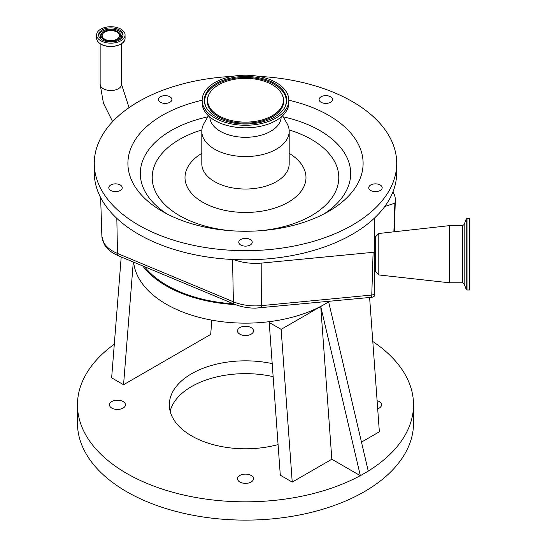 <?xml version="1.0" encoding="UTF-8"?>
<svg xmlns="http://www.w3.org/2000/svg" width="547" height="547" viewBox="0 0 547 547"><rect width="100%" height="100%" fill="white"/><g stroke="black" fill="none" stroke-linecap="round" stroke-linejoin="round"><path stroke-width="0.82" d="M116.976 32.082A8.684 5.012 0 0 0 107.52 30.994A8.684 5.012 0 0 0 102.159 35.623A8.684 5.012 0 0 0 104.703 39.165A8.684 5.012 0 0 0 114.159 40.252A8.684 5.012 0 0 0 119.52 35.623A8.684 5.012 0 0 0 116.976 32.082M117.735 31.644A9.75 5.627 0 0 0 102.371 32.841A9.75 5.627 0 0 0 103.944 39.603A9.75 5.627 0 0 0 116.75 40.102A9.75 5.627 0 0 0 119.308 32.841A9.75 5.627 0 0 0 117.735 31.644M119.472 29.955A12.212 7.049 0 0 0 106.166 28.423A12.212 7.049 0 0 0 98.631 34.94A12.212 7.049 0 0 0 102.207 39.924A12.212 7.049 0 0 0 115.513 41.449A12.212 7.049 0 0 0 123.048 34.94A12.212 7.049 0 0 0 119.472 29.955M100.778 40.745A14.229 8.212 0 0 0 116.285 42.529A14.229 8.212 0 0 0 125.065 34.94A14.229 8.212 0 0 0 120.901 29.128A14.229 8.212 0 0 0 105.393 27.35A14.229 8.212 0 0 0 96.614 34.94A14.229 8.212 0 0 0 100.778 40.745M144.565 266.71A110.897 64.026 0 0 0 167.081 285.452A110.897 64.026 0 0 0 233.596 303.838M394.886 203.149L384.76 206.527A151.225 87.308 0 0 0 392.924 191.942L393.375 192.735A39.069 22.557 180 0 1 395.324 200.195A39.069 22.557 180 0 1 394.886 203.149L393.874 231.819M232.489 76.368A151.225 87.308 0 0 0 94.269 163.355L94.269 172.496A151.225 87.308 0 0 0 198.766 255.531A151.225 87.308 0 0 0 233.658 259.538A151.225 87.308 0 0 0 374.319 218.226L374.319 271.579L375.693 271.832L375.693 236.598L378.797 233.494L449.367 225.651L449.367 282.778L378.797 274.943L378.797 233.494M374.319 295.462L374.319 252.201L261.828 263.059A39.069 22.557 180 0 1 233.658 259.538M392.924 191.942A151.225 87.308 0 0 0 396.719 172.496L396.719 163.355A151.225 87.308 0 0 0 292.228 80.313A151.225 87.308 0 0 0 258.499 76.368M94.269 163.355A151.225 87.308 0 0 0 198.766 246.389A151.225 87.308 0 0 0 396.719 163.355M374.319 218.226A151.225 87.308 0 0 0 384.76 206.527M238.772 242.253A6.721 3.884 0 0 0 245.494 246.136A6.721 3.884 0 0 0 252.215 242.253A6.721 3.884 0 0 0 245.494 238.376A6.721 3.884 0 0 0 238.772 242.253M113.448 184.045A6.721 3.884 0 0 0 108.798 187.73A6.721 3.884 0 0 0 117.598 191.423A6.721 3.884 0 0 0 122.241 187.73A6.721 3.884 0 0 0 113.448 184.045M170.602 97.236A6.721 3.884 0 0 0 163.088 95.828A6.721 3.884 0 0 0 158.445 99.52A6.721 3.884 0 0 0 159.731 101.797A6.721 3.884 0 0 0 167.245 103.212A6.721 3.884 0 0 0 171.888 99.52A6.721 3.884 0 0 0 170.602 97.236M331.263 101.797A6.721 3.884 0 0 0 332.542 99.52A6.721 3.884 0 0 0 327.899 95.828A6.721 3.884 0 0 0 320.385 97.236A6.721 3.884 0 0 0 319.099 99.52A6.721 3.884 0 0 0 323.749 103.212A6.721 3.884 0 0 0 331.263 101.797M373.389 191.423A6.721 3.884 0 0 0 382.189 187.73A6.721 3.884 0 0 0 377.546 184.045A6.721 3.884 0 0 0 368.746 187.73A6.721 3.884 0 0 0 373.389 191.423M209.152 227.935A117.619 67.91 0 0 0 328.665 211.368A117.619 67.91 0 0 0 288.843 100.224A43.35 25.025 0 0 0 258.888 76.436A43.35 25.025 0 0 0 202.144 100.245A117.619 67.91 0 0 0 162.322 211.368A117.619 67.91 0 0 0 209.152 227.935M467.022 218.424L467.022 290.006L469.531 290.006L469.531 218.424L467.022 218.424L466.181 219.019L466.181 289.418L464.198 283.961L464.198 224.475L462.509 225.651L449.367 225.651M208.428 115.779L204.045 123.369A43.685 25.224 0 0 0 201.809 131.342A43.685 25.224 0 0 0 231.996 155.327A43.685 25.224 0 0 0 289.185 131.342A43.685 25.224 0 0 0 286.943 123.369L282.567 115.779M209.822 117.024A35.678 20.601 0 0 0 234.472 136.299A35.678 20.601 0 0 0 281.172 117.024M232.099 126.603A43.35 25.025 0 0 0 288.843 102.802L288.843 100.245A43.35 25.025 0 0 1 232.099 124.046A43.35 25.025 0 0 1 202.144 100.245L202.144 102.802A43.35 25.025 0 0 0 232.099 126.603M232.769 122.856A41.182 23.774 0 0 0 284.871 107.205A41.182 23.774 0 0 0 258.225 77.626A41.182 23.774 0 0 0 216.619 83.288A41.182 23.774 0 0 0 206.116 107.205A41.182 23.774 0 0 0 232.769 122.856M233.781 121.051A37.9 21.88 0 0 0 272.071 115.848A37.9 21.88 0 0 0 281.732 93.831A37.9 21.88 0 0 0 257.206 79.431A37.9 21.88 0 0 0 209.255 93.831A37.9 21.88 0 0 0 233.781 121.051M142.76 265.958A112.019 64.676 0 0 0 166.288 285.91A112.019 64.676 0 0 0 235.442 304.59M133.659 262.163A112.019 64.676 0 0 0 166.288 304.207A112.019 64.676 0 0 0 270.977 321.451A112.019 64.676 0 0 0 324.706 304.207A112.019 64.676 0 0 0 329.362 301.342M121.208 256.974L111.636 377.833L123.56 384.719L210.691 334.415L211.819 320.152M123.56 384.719L133.283 262.006M292.228 482.098L281.137 329.356L269.213 322.47L280.303 475.213L292.228 482.098L331.831 459.234L360.35 475.699L320.747 306.491L329.711 301.315M269.213 322.47L270.977 321.451M281.137 329.356L320.747 306.491L331.831 459.234M114.296 344.207A168.025 97.01 0 0 0 77.469 404.814A168.025 97.01 0 0 0 126.678 473.408A168.025 97.01 0 0 0 360.282 475.658M361.478 442.12L379.358 431.795L369.608 297.493M368.254 471.056A168.025 97.01 0 0 0 413.525 404.814A168.025 97.01 0 0 0 372.801 341.499M111.8 408.083A8 4.622 0 0 0 120.518 409.081A8 4.622 0 0 0 125.461 404.814A8 4.622 0 0 0 123.116 401.546A8 4.622 0 0 0 114.398 400.548A8 4.622 0 0 0 109.455 404.814A8 4.622 0 0 0 111.8 408.083M239.839 334.162A8 4.622 0 0 0 248.557 335.161A8 4.622 0 0 0 253.5 330.894A8 4.622 0 0 0 251.155 327.626A8 4.622 0 0 0 242.43 326.627A8 4.622 0 0 0 237.494 330.894A8 4.622 0 0 0 239.839 334.162M377.683 408.766A8 4.622 0 0 0 381.532 404.814A8 4.622 0 0 0 379.194 401.546A8 4.622 0 0 0 377.102 400.678M239.839 482.003A8 4.622 0 0 0 248.557 483.008A8 4.622 0 0 0 253.5 478.734A8 4.622 0 0 0 251.155 475.466A8 4.622 0 0 0 242.43 474.468A8 4.622 0 0 0 237.494 478.734A8 4.622 0 0 0 239.839 482.003M272.201 363.625A76.17 43.979 0 0 0 169.324 404.814A76.17 43.979 0 0 0 191.635 435.911A76.17 43.979 0 0 0 278.074 444.567M170.138 411.214A76.17 43.979 180 0 1 273.144 376.644M77.469 404.814L77.469 423.104A168.025 97.01 0 0 0 126.678 491.705A168.025 97.01 0 0 0 309.793 512.73A168.025 97.01 0 0 0 413.525 423.104L413.525 404.814M360.35 475.699L368.268 471.124L328.665 301.917M120.135 39.507A10.578 6.106 0 0 0 120.032 33.565L119.308 32.841M123 35.555A12.212 7.049 0 0 0 119.472 31.186A12.212 7.049 0 0 0 106.665 29.552A12.212 7.049 0 0 0 98.679 35.555M102.371 32.841L101.646 33.565A10.578 6.106 0 0 0 101.544 39.507M98.515 42.31A14.154 8.171 0 0 0 100.785 44.047A14.229 8.212 0 0 0 116.285 45.798A14.229 8.212 0 0 0 125.065 38.215L125.065 34.94M125.065 38.215C125.714 45.298 108.962 49.305 100.805 44.075A14.154 8.171 0 0 0 123.171 42.31M112.634 121.653L103.458 103.239L100.142 84.327A10.701 6.174 0 0 0 103.274 88.696A10.701 6.174 0 0 0 118.405 88.696A10.701 6.174 0 0 0 121.537 84.327L121.537 43.664M116.826 218.369L117.489 253.459A5.6 2.68 112.6 0 0 118.617 255.887L114.138 253.692C109.769 251.21 106.467 248.078 104.231 244.297L101.879 236.229A37.675 21.75 0 0 0 117.489 253.459L233.371 301.78A37.675 21.75 0 0 0 255.428 305.903A37.675 21.75 0 0 0 261.596 305.609A5.6 0.745 84.5 0 1 261.213 307.872A5.6 0.745 84.5 0 1 261.165 307.865M232.564 259.49L233.371 301.78A5.6 2.68 112.6 0 0 234.492 304.214C240.851 306.812 247.832 308.125 255.428 308.146L371.392 297.322A5.6 0.745 -95.5 0 0 371.775 295.052L373.095 252.406M464.198 283.961L462.509 282.778L462.509 225.651M374.319 294.436L371.775 295.052L261.596 305.609L261.828 263.059M371.338 297.315A5.6 0.745 -95.5 0 0 371.392 297.322A5.6 5.6 0 0 0 374.319 296.146M207.826 116.812A105.181 60.724 0 0 0 166.972 213.911M201.877 129.912A93.298 53.866 0 0 0 152.545 182.165A93.298 53.866 0 0 0 216.667 228.755A93.298 53.866 0 0 0 231.121 230.752M324.022 213.911A105.181 60.724 0 0 0 283.161 116.812M259.873 230.752A93.298 53.866 0 0 0 337.513 186.424A93.298 53.866 0 0 0 289.11 129.912M201.809 153.372A60.491 34.926 0 0 0 226.8 210.745A60.491 34.926 0 0 0 296.727 196.1A60.491 34.926 0 0 0 289.185 153.372M201.809 131.342L201.809 163.806A43.685 25.224 0 0 0 231.996 187.799A43.685 25.224 0 0 0 289.185 163.806L289.185 131.342M100.805 44.075C98.07 42.447 96.675 40.492 96.614 38.215A14.229 8.212 0 0 0 100.778 44.02M284.679 107.568A40.786 23.548 0 0 0 258.095 78.631A40.786 23.548 0 0 0 217.132 84.108A40.786 23.548 0 0 0 206.315 107.568M209.255 93.831L208.872 94.549A38.304 22.112 0 0 0 233.658 122.056A38.304 22.112 0 0 0 272.351 116.798A38.304 22.112 0 0 0 282.115 94.549L281.732 93.831M375.693 271.832L378.797 274.943M462.509 282.778L449.367 282.778M118.617 255.887L234.492 304.214M394.305 231.771L395.324 200.195M374.319 236.851L375.693 236.598M101.879 236.229L100.641 197.576M121.537 84.327L129.051 107.65M100.142 84.327L100.142 43.664M467.022 290.006L466.181 289.418M464.198 224.475L466.181 219.019M96.614 38.215L96.614 34.94"/></g></svg>
